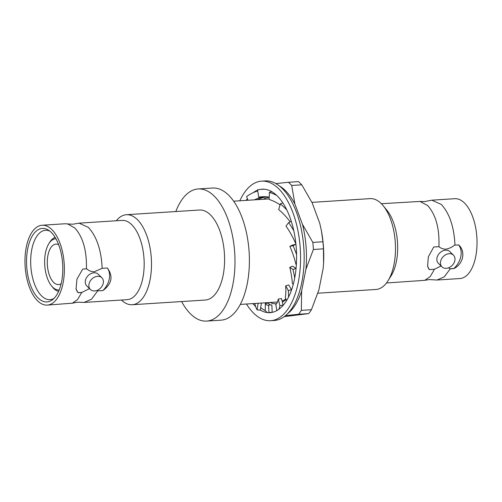 <?xml version="1.0" encoding="UTF-8"?>
<svg xmlns="http://www.w3.org/2000/svg" width="502" height="502" viewBox="0 0 502 502"><rect width="100%" height="100%" fill="white"/><g stroke="black" fill="none" stroke-linecap="round" stroke-linejoin="round"><path stroke-width="0.75" d="M246.463 304.017A69.929 34.218 -93.7 0 0 253.774 313.298A69.929 34.218 -93.7 0 0 270.609 320.703L274.211 320.477A69.929 34.218 -93.7 0 0 303.93 265.74A69.929 34.218 -93.7 0 0 282.074 188.319A69.929 34.218 -93.7 0 0 265.238 180.908L261.636 181.14A69.929 34.218 -93.7 0 0 239.818 200.787M270.609 320.703A69.929 34.218 -93.7 0 0 300.328 265.972A69.929 34.218 -93.7 0 0 278.472 188.551A69.929 34.218 -93.7 0 0 261.636 181.14M262.439 189.179L259.509 189.511A61.865 46.799 83.2 0 1 264.987 189.279M257.727 190.842L253.761 192.379A61.865 46.14 94.7 0 0 246.582 196.552L247.969 200.267M254.771 303.484L255.512 306.233A61.865 12.236 95.9 0 0 257.068 309.841L258.097 303.271M268.645 312.677A61.859 30.271 -93.7 0 0 270.095 312.652A61.859 30.271 -93.7 0 0 296.381 264.234A61.859 30.271 -93.7 0 0 277.048 195.749A61.859 30.271 -93.7 0 0 262.151 189.191A61.859 30.271 -93.7 0 0 260.544 189.386M257.626 190.202A61.859 30.271 -93.7 0 0 253.334 192.573M247.386 198.698A61.859 30.271 -93.7 0 0 246.231 200.373M252.87 303.603A61.859 30.271 -93.7 0 0 255.198 306.101A61.859 30.271 -93.7 0 0 255.593 306.477M260.312 310.085A61.859 30.271 -93.7 0 0 267.353 312.577M260.701 307.582A61.859 30.271 -93.7 0 0 265.326 310.625M265.414 310.757L267.24 312.533A61.865 10.096 88.4 0 0 268.024 312.696A61.865 10.096 88.4 0 0 268.915 312.42L268.601 305.003A54.411 8.879 88.4 0 1 267.817 305.241A54.411 8.879 88.4 0 1 265.351 303.277L265.225 310.456A61.865 10.096 88.4 0 0 265.414 310.757M296.011 268.89A61.865 19.647 67.8 0 0 295.885 268.35L292.973 269.53A61.865 19.647 67.8 0 1 294.712 277.92M295.885 268.35L292.691 266.167L289.779 267.346A54.411 17.275 67.8 0 1 292.371 283.461L293.212 284.502M292.973 269.53L289.779 267.346M296.004 244.907A61.865 26.518 64.2 0 0 295.766 244.355L293.074 245.654A61.865 26.518 64.2 0 1 296.569 254.608M295.766 244.355L292.572 245.051L289.88 246.356A54.411 23.324 64.2 0 1 295.973 264.385L296.362 264.554M293.074 245.654L289.88 246.356M291.449 221.846A61.865 33.69 63.3 0 0 291.11 221.357L288.631 222.606A61.865 33.69 63.3 0 1 293.789 230.738M288.631 222.606L285.989 226.082A54.411 29.631 63.3 0 1 295.546 243.225L295.822 243.15M283.046 203.216A61.865 40.06 65.9 0 0 282.626 202.864L280.323 203.9A61.865 40.06 65.9 0 1 286.805 209.943M280.323 203.9L278.692 209.61A54.411 35.234 65.9 0 1 290.162 221.834M272.071 191.846A61.865 44.665 72.7 0 0 271.601 191.695L269.417 192.379A61.865 44.665 72.7 0 1 276.671 195.385M269.417 192.379L269.103 199.457A54.411 39.281 72.7 0 1 280.053 204.841M261.473 196.803A54.411 41.164 83.2 0 0 260.833 196.909L258.687 197.16L257.57 189.794A61.865 46.799 83.2 0 1 259.509 189.511M258.687 197.16A54.411 41.164 83.2 0 1 260.394 196.909A54.411 41.164 83.2 0 1 269.21 197.104M265.37 196.715L265.395 197.085L263.199 196.903A54.411 40.58 94.7 0 0 254.401 199.852M257.375 199.658A54.411 40.58 94.7 0 1 265.395 197.085M261.404 303.057L260.293 310.173L257.068 309.841M268.915 312.42L272.178 312.332A61.865 10.096 88.4 0 1 272.065 312.395M270.283 304.959A54.411 8.879 88.4 0 1 268.614 303.183L265.351 303.277M272.178 312.332L271.864 304.915L268.601 305.003M283.065 305.411A61.865 10.755 80.7 0 0 283.115 305.141L279.903 305.668A61.865 10.755 80.7 0 1 278.886 309.295M283.115 305.141L281.478 298.558L278.265 299.092A54.411 9.463 80.7 0 1 275.799 304.507L276.878 310.587M279.903 305.668L278.265 299.092M291.467 290.131A61.865 14.112 73.5 0 0 291.442 289.692L288.349 290.608A61.865 14.112 73.5 0 1 288.506 297.121M291.442 289.692L288.794 284.954L285.701 285.864A54.411 12.412 73.5 0 1 285.287 297.548L286.548 300.629M288.349 290.608L285.701 285.864M441.089 265.978L434.462 269.241L430.189 276.646L424.761 280.329L386.471 282.984M427.66 205.556C435.843 214.674 439.601 228.379 438.93 246.67C440.781 248.295 443.053 249.136 445.751 249.18C448.851 248.691 451.787 247.342 454.574 245.145L454.975 245.133C454.134 227.017 449.572 213.444 441.296 204.421L431.864 200.172L424.385 201.616L420.011 201.446L427.66 205.556M381.369 203.705L420.011 201.446M47.238 305.097A40.009 19.578 -93.7 0 0 64.243 273.778A40.009 19.578 -93.7 0 0 51.737 229.477A40.009 19.578 -93.7 0 0 42.105 225.241A40.009 19.578 -93.7 0 0 25.1 256.56A40.009 19.578 -93.7 0 0 37.606 300.861A40.009 19.578 -93.7 0 0 47.238 305.097L72.363 303.189L77.578 299.531L81.738 292.522L89.5 288.594M81.738 292.522L78.055 292.76L76.059 288.957L76.957 279.125L82.748 269.078L86.727 268.808C88.71 270.697 91.188 271.695 94.163 271.802L102.163 268.332C101.316 250.14 96.717 236.486 88.371 227.381L79.052 223.152L72.796 224.231L65.003 223.767L42.105 225.241M86.426 268.84C86.865 250.642 82.999 237.026 74.836 227.996L67.582 223.923M424.761 280.329L429.204 279.564L436.997 280.028L459.895 278.554A40.009 19.578 -93.7 0 0 476.9 247.235A40.009 19.578 -93.7 0 0 464.394 202.933A40.009 19.578 -93.7 0 0 454.762 198.698L431.864 200.172M436.997 280.028L444.22 276.878L450.288 268.815L453.965 268.576C463.453 263.745 465.843 251.37 458.652 244.901L454.975 245.133M317.866 293.206L375.992 289.466A45.513 22.276 -93.7 0 0 387.958 280.838L391.108 275.83A39.721 19.44 -93.7 0 0 386.885 210.212L383.126 205.651A45.513 22.276 -93.7 0 0 381.106 203.448A45.513 22.276 -93.7 0 0 370.15 198.623L311.924 202.369M434.462 269.241L429.26 269.574L427.604 266.167L428.357 256.823L433.728 247.003L438.93 246.67M387.958 280.838A45.513 22.276 -93.7 0 0 383.126 205.651M453.444 255.141L449.83 251.615A8.195 6.281 134.3 0 0 445.556 250.172A8.195 6.281 134.3 0 0 437.913 255.386A8.195 6.281 134.3 0 0 438.384 263.343L441.998 266.869A8.195 6.281 134.3 0 0 446.272 268.313A8.195 6.281 134.3 0 0 453.915 263.098A8.195 6.281 134.3 0 0 453.444 255.141A8.195 6.281 134.3 0 0 449.171 253.698A8.195 6.281 134.3 0 0 441.528 258.913A8.195 6.281 134.3 0 0 441.998 266.869M269.204 197.217A53.419 26.142 -93.7 0 0 263.481 199.269M285.839 298.897A51.719 25.313 86.3 0 1 282.105 301.062M181.617 301.551A66.201 32.398 -93.7 0 0 190.697 314.076A66.201 32.398 -93.7 0 0 206.636 321.092L221.043 320.163A66.201 32.398 -93.7 0 0 249.174 268.344A66.201 32.398 -93.7 0 0 228.485 195.046A66.201 32.398 -93.7 0 0 212.541 188.03L198.139 188.959A66.201 32.398 -93.7 0 0 175.825 211.537M206.636 321.092A66.201 32.398 -93.7 0 0 234.773 269.273A66.201 32.398 -93.7 0 0 214.084 195.975A66.201 32.398 -93.7 0 0 198.139 188.959M121.409 300.033A45.098 22.069 -93.7 0 0 132.189 304.733L205.287 300.033A45.098 22.069 -93.7 0 0 224.45 264.73A45.098 22.069 -93.7 0 0 210.357 214.793A45.098 22.069 -93.7 0 0 199.495 210.018L126.397 214.718A45.098 22.069 -93.7 0 0 116.307 220.754M132.189 304.733A45.098 22.069 -93.7 0 0 151.353 269.43A45.098 22.069 -93.7 0 0 137.259 219.499A45.098 22.069 -93.7 0 0 126.397 214.718M102.897 290.57A19.239 14.746 134.3 0 0 107.372 267.999C113.383 276.357 111.896 283.881 102.897 290.57L97.695 290.903L91.521 299.198L84.148 302.43L127.163 299.669A39.721 19.44 -93.7 0 0 144.043 268.576A39.721 19.44 -93.7 0 0 131.624 224.595A39.721 19.44 -93.7 0 0 122.061 220.391L79.052 223.152M107.372 267.999L102.163 268.332M84.148 302.43L77.615 302.179L72.363 303.189M101.856 277.757L98.241 274.23A8.195 6.281 134.3 0 0 93.968 272.787A8.195 6.281 134.3 0 0 86.325 278.001A8.195 6.281 134.3 0 0 86.796 285.958L90.416 289.485A8.195 6.281 134.3 0 0 94.69 290.928A8.195 6.281 134.3 0 0 102.326 285.713A8.195 6.281 134.3 0 0 101.856 277.757A8.195 6.281 134.3 0 0 97.583 276.313A8.195 6.281 134.3 0 0 89.94 281.528A8.195 6.281 134.3 0 0 90.416 289.485M51.173 232.319A36.828 18.022 -93.7 0 0 48.261 230.029A36.828 18.022 -93.7 0 0 27.252 251.458A36.828 18.022 -93.7 0 0 38.165 298.019A36.828 18.022 -93.7 0 0 52.735 299.562A36.828 18.022 -93.7 0 0 62.788 267.089A36.828 18.022 -93.7 0 0 51.173 232.319M49.729 231.052A34.757 17.012 -93.7 0 0 45.682 230.274A34.757 17.012 -93.7 0 0 30.798 257.363A34.757 17.012 -93.7 0 0 41.653 295.973A34.757 17.012 -93.7 0 0 50.144 299.644A34.757 17.012 -93.7 0 0 54.059 298.357M55.929 238.745A25.652 12.556 -93.7 0 0 48.882 243.621A25.652 12.556 -93.7 0 0 51.606 286.002L52.679 287.301A27.309 13.366 -93.7 0 0 53.89 288.625A27.309 13.366 -93.7 0 0 58.615 291.373M51.606 286.002A25.652 12.556 -93.7 0 0 52.741 287.238A25.652 12.556 -93.7 0 0 59.223 289.93M58.659 244.687A20.275 9.921 -93.7 0 0 55.973 244.123A20.275 9.921 -93.7 0 0 47.357 259.992A20.275 9.921 -93.7 0 0 53.695 282.444A20.275 9.921 -93.7 0 0 58.577 284.59A20.275 9.921 -93.7 0 0 61.169 283.686M55.138 237.39A27.309 13.366 -93.7 0 0 49.78 242.19L48.882 243.621M75.959 288.518A19.239 14.746 134.3 0 0 78.03 292.685L82.052 292.428M288.43 182.276L298.514 181.63A74.478 36.445 -93.7 0 1 301.784 184.818L291.7 185.464A74.478 36.445 -93.7 0 0 288.43 182.276L275.893 183.581M284.201 316.637L308.705 313.606A74.478 36.445 -93.7 0 0 311.422 309.709L318.902 289.899L323.2 268.193L323.564 263.368L323.476 248.841L313.392 249.488A74.478 36.445 -93.7 0 0 312.846 242.41L322.93 241.763L321.449 230.976L319.724 223.208L312.188 202.902L301.784 184.818M323.476 248.841A74.478 36.445 -93.7 0 0 322.93 241.763M308.705 313.606L298.621 314.252A74.478 36.445 -93.7 0 0 301.338 310.361L311.422 309.709M323.564 263.368L323.577 263.086A67.312 32.944 -93.7 0 0 321.544 231.504L321.449 230.976M291.7 185.464L294.9 204.019A67.312 32.944 -93.7 0 0 279.3 185.878M313.392 249.488L305.913 269.304A67.312 32.944 -93.7 0 0 302.442 224.319L294.9 204.019M302.442 224.319L312.846 242.41M287.52 313.744A67.312 32.944 -93.7 0 0 301.62 291.009L305.913 269.304M301.62 291.009L301.338 310.361M298.621 314.252L285.494 315.626M270.12 302.493A53.419 26.142 -93.7 0 0 276.564 303.779M282.362 302.116A53.419 26.142 -93.7 0 0 286.065 299.456M427.522 265.809A19.239 14.746 134.3 0 0 429.26 269.574M448.606 267.792L449.899 268.765L453.915 268.507A19.239 14.746 134.3 0 0 458.602 244.901M449.899 268.765L450.288 268.815M270.452 312.627L268.024 312.696M277.468 302.022L240.295 304.413M269.128 198.905L233.656 201.183"/></g></svg>
